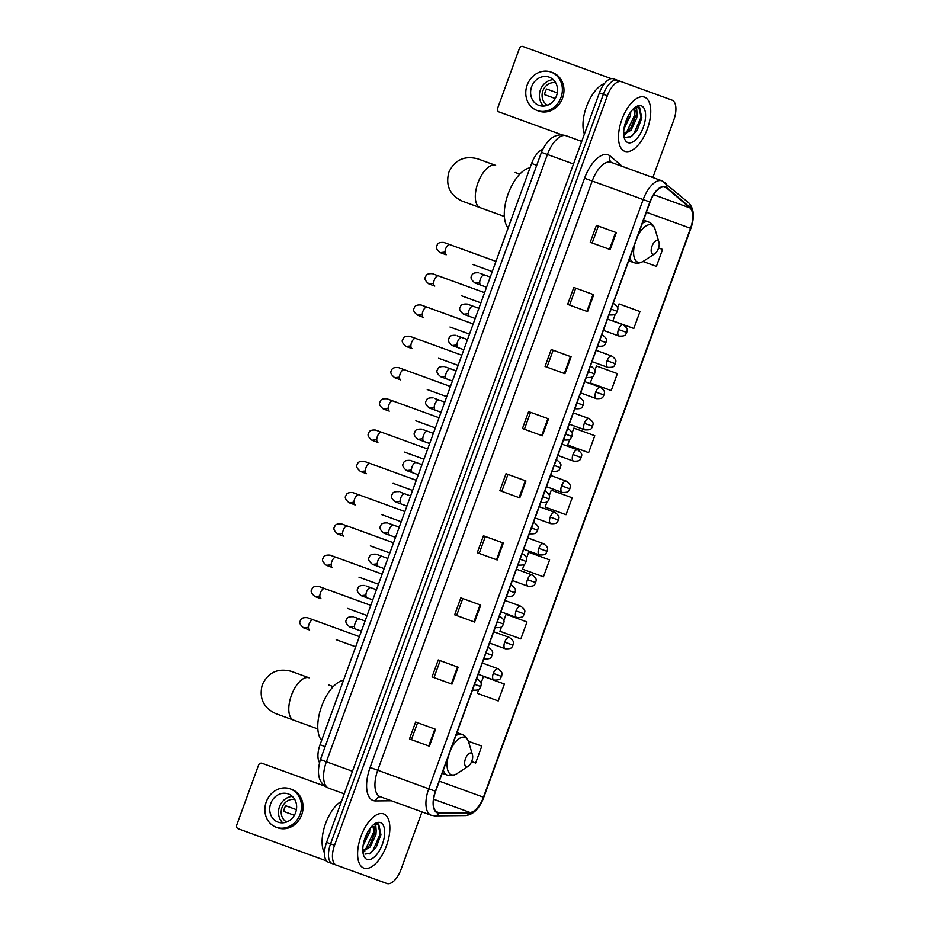 <?xml version="1.0" encoding="UTF-8"?>
<svg xmlns="http://www.w3.org/2000/svg" width="930" height="930" viewBox="0 0 930 930"><rect width="100%" height="100%" fill="white"/><g stroke="black" fill="none" stroke-linecap="round" stroke-linejoin="round"><path stroke-width="1.4" d="M319.478 762.542A18.019 8.486 -70 0 1 320.036 744.756L531.611 163.448A18.019 8.486 -70 0 1 542.62 149.451M573.496 163.982L547.421 154.485A24.029 11.311 110 0 1 566.265 135.78L581.715 141.407M652.86 177.525L673.808 119.947A18.019 8.486 110 0 0 671.995 100.115L613.521 78.829A18.019 8.486 110 0 0 599.385 92.861L326.581 842.382A18.019 8.486 110 0 0 328.395 862.215L382.881 882.047M621.484 81.735A18.019 8.486 110 0 0 607.348 95.767L334.544 845.277L330.569 843.836A18.019 8.486 110 0 0 332.37 863.668A18.019 8.486 110 0 1 330.569 843.836L603.361 94.314L330.569 843.836L326.581 842.382M617.508 80.282A18.019 8.486 110 0 0 603.361 94.314A18.019 8.486 110 0 1 617.508 80.282M363.874 868.097A28.83 13.578 110 0 0 386.496 845.649A28.83 13.578 110 0 0 383.59 813.913A28.83 13.578 110 0 0 360.968 836.361A28.83 13.578 110 0 0 363.874 868.097A28.83 13.578 110 0 0 386.496 845.649A28.83 13.578 110 0 0 383.59 813.913A28.83 13.578 110 0 0 360.968 836.361A28.83 13.578 110 0 0 363.874 868.097M624.762 151.311A28.83 13.578 110 0 0 647.385 128.875A28.83 13.578 110 0 0 644.478 97.139A28.83 13.578 110 0 0 621.856 119.575A28.83 13.578 110 0 0 624.762 151.311A28.83 13.578 110 0 0 647.385 128.875A28.83 13.578 110 0 0 644.478 97.139A28.83 13.578 110 0 0 621.856 119.575A28.83 13.578 110 0 0 624.762 151.311M437.553 812.471A19.216 9.056 -70 0 1 435.624 791.314L650.082 202.077A19.216 9.056 -70 0 1 665.159 187.116A19.216 9.056 -70 0 1 666.543 187.93L689.967 207.948A19.216 9.056 -70 0 1 690.513 228.292L483.449 797.219A19.216 9.056 -70 0 1 469.941 812.448L439.134 812.727A19.216 9.056 -70 0 1 437.553 812.471M649.872 201.996L643.176 199.566L428.718 788.791A24.029 11.311 -70 0 0 431.136 815.238L380.149 796.685A24.029 11.311 110 0 1 377.731 770.238L435.414 791.232A19.704 9.277 110 0 0 437.391 812.913A19.704 9.277 110 0 0 439.007 813.192L469.813 812.901A19.704 9.277 110 0 0 483.658 797.301L690.734 228.373A19.704 9.277 110 0 0 690.165 207.518L666.74 187.5A19.704 9.277 110 0 0 649.872 201.996L435.414 791.232M616.323 232.616L596.409 225.362L590.248 242.3L610.161 249.542L616.323 232.616M593.724 294.694L573.81 287.451L567.649 304.377L587.562 311.631L593.724 294.694M571.125 356.783L551.211 349.529L545.05 366.467L564.963 373.709L571.125 356.783M548.526 418.86L528.612 411.618L522.451 428.544L542.364 435.798L548.526 418.86M435.542 729.283L415.629 722.029L409.467 738.966L429.381 746.209L435.542 729.283M458.141 667.194L438.228 659.951L432.066 676.877L451.98 684.131L458.141 667.194M480.74 605.116L460.827 597.862L454.665 614.8L474.579 622.042L480.74 605.116M503.339 543.027L483.426 535.785L477.264 552.711L497.178 559.965L503.339 543.027M525.938 480.95L506.013 473.696L499.852 490.633L519.765 497.875L525.938 480.95M334.544 845.277A18.019 8.486 110 0 0 336.358 865.121L386.868 883.5A18.019 8.486 110 0 0 401.004 869.469L421.964 811.902M336.358 865.121L332.37 863.668M592.584 376.638L590.294 382.928L611.219 390.553L617.381 373.616L596.456 366.002L594.828 370.489M615.346 314.108L612.893 320.85L633.818 328.464L639.98 311.538L619.055 303.912L617.59 307.958M642.979 261.493L656.417 266.375L662.579 249.449L658.58 247.996M524.299 564.243L522.509 569.183L543.434 576.798L549.595 559.872L528.67 552.257L526.543 558.093M501.549 626.785L499.91 631.272L520.835 638.887L526.996 621.949L506.071 614.335L503.781 620.624M478.787 689.316L477.311 693.35L498.236 700.964L504.397 684.038L483.472 676.424L481.019 683.166M471.638 761.6L475.637 763.053L481.798 746.116L468.371 741.233M569.823 439.181L567.695 445.017L588.62 452.631L594.782 435.705L573.868 428.091L572.066 433.02M547.061 501.712L545.108 507.106L566.021 514.72L572.194 497.783L551.269 490.168L549.305 495.562M507.954 474.405L501.793 491.331M485.355 536.482L479.194 553.42M462.756 598.571L456.595 615.497M440.157 660.649L433.996 677.586M417.57 722.738L411.409 739.676M530.553 412.316L524.392 429.253M553.141 350.238L546.98 367.164M575.74 288.149L569.579 305.087M598.339 226.071L592.178 242.997M341.566 801.218A30.027 14.148 110 0 0 324.977 825.27A30.027 14.148 110 0 0 324.477 852.857M369.861 828.688L369.617 832.28L363.095 845.591M368.082 831.408L363.758 842.162M373.511 824.701L375.767 825.154L376.173 830.827A13.578 6.394 110 0 0 373.395 826.445A13.578 6.394 110 0 0 371.837 826.282M376.173 830.827L375.929 834.582L370.233 846.963L362.828 851.299M372.907 826.305L374.418 833.629L370.617 843.638L368.652 846.381L362.793 850.578M364.967 854.124L370.605 853.229L376.418 846.8L380.916 834.698L378.673 824.003L373.918 824.375M367.036 859.413A19.577 9.219 110 0 0 382.404 844.161A19.577 9.219 110 0 0 380.428 822.608A19.577 9.219 110 0 0 374.767 823.771A19.577 9.219 110 0 0 363.444 854.879A19.577 9.219 110 0 0 367.036 859.413M377.836 823.689L380.196 833.943L373.093 850.194L369.233 853.973M374.139 827.933L373.872 831.641L365.583 849.276M365.85 835.872L365.188 837.523M380.916 834.698L376.29 846.998M374.499 832.92L370.233 844.231M364.886 851.008L363.049 852.403M367.989 831.548L363.921 841.929M325.093 786.234L262.039 763.286A2.999 2.651 -70 0 0 258.528 765.204L236.743 825.026A2.999 2.651 -70 0 0 238.208 828.758L326.558 860.913M270.735 803.52A15.02 13.241 -70 0 0 278.047 822.155A15.02 13.241 -70 0 0 295.624 812.576A15.02 13.241 -70 0 0 288.312 793.941A15.02 13.241 -70 0 0 270.735 803.52M292.369 796.44A15.02 13.241 -70 0 0 279.512 806.717A15.02 13.241 -70 0 0 282.767 822.852M296.403 809.67L285.731 805.787A12.009 10.602 110 0 0 284.394 808.496A12.009 10.602 110 0 0 283.673 811.425L294.345 815.308M294.822 799.602A12.009 10.602 -70 0 0 281.999 807.624A12.009 10.602 -70 0 0 286.673 822.004M276.198 827.235L277.791 827.816A20.425 18.019 -70 0 0 301.704 814.796A20.425 18.019 -70 0 0 291.764 789.442L290.172 788.861A20.425 18.019 -70 0 0 266.259 801.893A20.425 18.019 -70 0 0 276.198 827.235A20.425 18.019 -70 0 0 300.111 814.215A20.425 18.019 -70 0 0 290.172 788.861M333.242 686.619L328.662 684.945M317.839 728.946L293.682 720.157A22.518 10.614 -70 0 1 291.416 695.361A22.518 10.614 -70 0 1 309.086 677.819L291.171 671.297C277.861 667.88 268.235 672.367 262.307 684.759C258.877 698.07 263.364 707.695 275.768 713.636L293.682 720.157M471.138 753.102A7.208 3.395 110 0 0 465.477 758.717A7.208 3.395 110 0 0 466.197 766.646A7.208 3.395 110 0 0 468.29 766.215A7.208 3.395 110 0 0 472.452 754.765A7.208 3.395 110 0 0 471.138 753.102M442.192 773.249L447.26 775.097C450.527 776.201 453.817 775.678 457.13 773.551A19.867 9.358 110 0 1 451.387 774.725A19.867 9.358 110 0 1 448.132 756.939M456.99 732.608L462.047 734.456A21.623 10.184 110 0 0 455.863 735.688M343.496 680.283A33.038 15.554 110 0 0 321.617 706.347A33.038 15.554 110 0 0 321.629 740.385M519.765 174.143L515.185 172.469M504.362 216.469L480.206 207.681A22.518 10.614 -70 0 1 477.939 182.885A22.518 10.614 -70 0 1 495.609 165.354L477.695 158.832C464.384 155.403 454.758 159.89 448.83 172.294C445.4 185.605 449.888 195.23 462.291 201.159L499.782 214.807M657.661 240.626A7.208 3.395 110 0 0 652 246.241A7.208 3.395 110 0 0 652.732 254.169A7.208 3.395 110 0 0 654.813 253.751A7.208 3.395 110 0 0 658.975 242.3A7.208 3.395 110 0 0 657.661 240.626M628.715 260.772L633.783 262.62C637.05 263.725 640.34 263.213 643.653 261.074A19.867 9.358 110 0 1 637.91 262.248A19.867 9.358 110 0 1 634.655 244.462M643.514 220.143L648.582 221.979A21.623 10.184 110 0 0 642.386 223.223M530.019 167.819A33.038 15.554 110 0 0 508.14 193.882A33.038 15.554 110 0 0 508.152 227.908M359.387 636.62L313.317 619.857A5.406 2.546 110 0 0 309.202 623.751A5.406 2.546 110 0 0 309.62 630.017L303.657 627.843L308.446 627.297M355.69 646.78L336.195 639.689M472.521 689.944L473.114 690.165C480.961 690.513 479.357 688.061 480.81 686.573L474.567 684.294M476.625 678.656L477.23 678.877A6.01 2.825 110 0 0 476.567 678.795M370.768 605.36L324.698 588.585A5.406 2.546 110 0 0 320.583 592.48A5.406 2.546 110 0 0 321.001 598.746L315.038 596.572L319.827 596.025M367.071 615.521L347.576 608.418M483.891 658.673L484.495 658.893C492.342 659.254 490.738 656.789 492.191 655.301L485.948 653.034M488.006 647.385L488.61 647.606A6.01 2.825 110 0 0 487.948 647.536M382.149 574.089L336.079 557.326A5.406 2.546 110 0 0 331.964 561.209A5.406 2.546 110 0 0 332.382 567.486L326.407 565.312L331.208 564.754M378.452 584.249L358.957 577.146M495.272 627.413L495.876 627.622C503.723 627.983 502.119 625.518 503.572 624.042L497.329 621.763M499.387 616.125L499.991 616.334A6.01 2.825 110 0 0 499.329 616.264M393.529 542.818L347.46 526.055A5.406 2.546 110 0 0 343.344 529.949A5.406 2.546 110 0 0 343.763 536.215L337.788 534.041L342.589 533.495M389.833 552.978L370.338 545.887M506.652 596.142L507.257 596.363C515.104 596.711 513.5 594.258 514.953 592.77L508.71 590.492M510.768 584.854L511.372 585.075A6.01 2.825 110 0 0 510.71 584.993M404.91 511.558L358.841 494.783A5.406 2.546 110 0 0 354.725 498.678A5.406 2.546 110 0 0 355.144 504.944L349.169 502.77L353.97 502.223M401.214 521.718L381.719 514.615M518.033 564.87L518.638 565.091C526.485 565.452 524.88 562.987 526.334 561.499L520.091 559.232M522.149 553.582L522.741 553.803A6.01 2.825 110 0 0 522.09 553.734M416.291 480.287L370.221 463.524A5.406 2.546 110 0 0 366.106 467.406A5.406 2.546 110 0 0 366.525 473.672L360.549 471.51L365.351 470.952M412.595 490.447L393.099 483.344M529.414 533.611L530.019 533.82C537.865 534.18 536.261 531.716 537.714 530.24L531.472 527.961M533.529 522.323L534.122 522.532A6.01 2.825 110 0 0 533.471 522.462M427.672 449.016L381.602 432.252A5.406 2.546 110 0 0 377.487 436.147A5.406 2.546 110 0 0 377.906 442.413L371.93 440.239L376.731 439.692M423.975 459.176L404.469 452.085M540.795 502.34L541.4 502.56C549.246 502.909 547.642 500.456 549.095 498.968L542.853 496.69M544.91 491.052L545.503 491.273A6.01 2.825 110 0 0 544.852 491.191M439.053 417.756L392.983 400.981A5.406 2.546 110 0 0 388.868 404.875A5.406 2.546 110 0 0 389.286 411.141L383.311 408.968L388.112 408.421M435.356 427.916L415.85 420.813M552.176 471.068L552.78 471.289C560.627 471.65 559.023 469.185 560.476 467.697L554.234 465.43M556.291 459.78L556.884 460.001A6.01 2.825 110 0 0 556.233 459.932M450.434 386.485L404.364 369.722A5.406 2.546 110 0 0 400.249 373.604A5.406 2.546 110 0 0 400.667 379.87L394.692 377.696L399.493 377.15M446.737 396.645L427.23 389.542M563.557 439.797L564.161 440.018C572.008 440.378 570.404 437.914 571.857 436.426L565.614 434.159M567.672 428.509L568.265 428.73A6.01 2.825 110 0 0 567.614 428.66M461.815 355.214L415.745 338.45A5.406 2.546 110 0 0 411.63 342.345A5.406 2.546 110 0 0 412.048 348.611L406.073 346.437L410.874 345.89M458.118 365.374L438.611 358.283M574.938 408.537L575.542 408.758C583.389 409.107 581.785 406.654 583.238 405.166L576.995 402.888M579.053 397.25L579.646 397.47A6.01 2.825 110 0 0 578.995 397.389M473.196 323.954L427.126 307.179A5.406 2.546 110 0 0 422.999 311.073A5.406 2.546 110 0 0 423.429 317.339L417.454 315.165L422.255 314.619M469.499 334.103L449.992 327.011M586.319 377.266L586.923 377.487C594.77 377.847 593.166 375.383 594.619 373.895L588.376 371.628M590.434 365.978L591.027 366.199A6.01 2.825 110 0 0 590.376 366.129M484.577 292.683L438.507 275.908A5.406 2.546 110 0 0 434.38 279.802A5.406 2.546 110 0 0 434.81 286.068L428.835 283.894L433.636 283.348M480.88 302.843L461.373 295.74M597.699 345.995L598.304 346.216C606.151 346.576 604.547 344.112 606 342.624L599.757 340.357M601.815 334.707L602.408 334.928A6.01 2.825 110 0 0 601.757 334.858M495.957 261.411L449.888 244.648A5.406 2.546 110 0 0 445.761 248.543A5.406 2.546 110 0 0 446.191 254.808L440.216 252.635L445.017 252.088M492.261 271.572L472.754 264.48M609.08 314.735L609.685 314.956C617.52 315.305 615.927 312.852 617.381 311.364L611.138 309.086M613.196 303.447L613.788 303.668A6.01 2.825 110 0 0 613.137 303.587M365.083 620.996L359.399 618.927L365.083 620.996M361.386 631.144L355.702 629.087L361.386 631.144M478.206 674.308L493.911 680.028C501.747 680.376 500.142 677.923 501.607 676.436L493.307 673.413A6.01 2.825 110 0 0 493.911 680.028M482.31 663.02L498.015 668.74A6.01 2.825 110 0 0 493.307 673.413M376.464 589.725L370.779 587.655L376.464 589.725M372.767 599.885L367.083 597.816L372.767 599.885M489.587 643.037L505.292 648.756C513.128 649.117 511.523 646.652 512.988 645.164L504.688 642.142A6.01 2.825 110 0 0 505.292 648.756M493.691 631.749L509.396 637.469A6.01 2.825 110 0 0 504.688 642.142M387.845 558.453L382.16 556.384L387.845 558.453M384.148 568.614L378.464 566.544L384.148 568.614M500.968 611.777L516.673 617.485C524.508 617.846 522.904 615.381 524.369 613.893L516.069 610.882A6.01 2.825 110 0 0 516.673 617.485M505.071 600.489L520.777 606.197A6.01 2.825 110 0 0 516.069 610.882M399.226 527.194L393.541 525.125L399.226 527.194M395.529 537.342L389.844 535.285L395.529 537.342M512.349 580.506L528.042 586.226C535.889 586.574 534.285 584.121 535.75 582.633L527.45 579.611A6.01 2.825 110 0 0 528.042 586.226M516.452 569.218L532.158 574.938A6.01 2.825 110 0 0 527.45 579.611M410.607 495.923L404.922 493.853L410.607 495.923M406.91 506.083L401.225 504.014L406.91 506.083M523.73 549.235L539.423 554.954C547.27 555.315 545.666 552.85 547.131 551.362L538.819 548.34A6.01 2.825 110 0 0 539.423 554.954M527.833 537.947L543.538 543.666A6.01 2.825 110 0 0 538.819 548.34M421.988 464.651L416.303 462.582L421.988 464.651M418.291 474.812L412.606 472.742L418.291 474.812M535.11 517.975L550.804 523.683C558.651 524.043 557.047 521.579 558.512 520.091L550.2 517.08A6.01 2.825 110 0 0 550.804 523.683M539.214 506.687L554.919 512.395A6.01 2.825 110 0 0 550.2 517.08M433.368 433.38L427.684 431.322L433.368 433.38M429.66 443.54L423.987 441.483L429.66 443.54M546.491 486.704L562.185 492.423C570.032 492.772 568.428 490.319 569.892 488.831L561.581 485.809A6.01 2.825 110 0 0 562.185 492.423M550.595 475.416L566.3 481.136A6.01 2.825 110 0 0 561.581 485.809M444.749 402.12L439.065 400.051L444.749 402.12M441.041 412.281L435.368 410.211L441.041 412.281M557.872 455.433L573.566 461.152C581.413 461.501 579.808 459.048 581.273 457.56L572.961 454.538A6.01 2.825 110 0 0 573.566 461.152M561.976 444.145L577.681 449.864A6.01 2.825 110 0 0 572.961 454.538M456.119 370.849L450.446 368.78L456.119 370.849M452.422 381.009L446.749 378.94L452.422 381.009M569.253 424.173L584.947 429.881C592.794 430.241 591.189 427.777 592.654 426.289L584.342 423.266A6.01 2.825 110 0 0 584.947 429.881M573.357 412.885L589.062 418.593A6.01 2.825 110 0 0 584.342 423.266M467.499 339.578L461.826 337.52L467.499 339.578M463.803 349.738L458.13 347.68L463.803 349.738M580.634 392.902L596.328 398.621C604.175 398.97 602.57 396.517 604.023 395.029L595.723 392.007A6.01 2.825 110 0 0 596.328 398.621M584.738 381.614L600.443 387.322A6.01 2.825 110 0 0 595.723 392.007M478.88 308.318L473.207 306.249L478.88 308.318M475.184 318.478L469.511 316.409L475.184 318.478M592.015 361.63L607.709 367.35C615.555 367.699 613.951 365.246 615.404 363.758L607.104 360.735A6.01 2.825 110 0 0 607.709 367.35M596.118 350.343L611.824 356.062A6.01 2.825 110 0 0 607.104 360.735M490.261 277.047L484.588 274.978L490.261 277.047M486.564 287.207L480.891 285.138L486.564 287.207M603.396 330.371L619.089 336.079C626.936 336.439 625.332 333.975 626.785 332.487L618.485 329.464A6.01 2.825 110 0 0 619.089 336.079M607.499 319.083L623.205 324.791A6.01 2.825 110 0 0 618.485 329.464M611.277 78.655L522.927 46.5A2.999 2.651 -70 0 0 519.417 48.418L497.631 108.24A2.999 2.651 -70 0 0 499.096 111.972L562.15 134.92M531.623 86.734A15.02 13.241 -70 0 0 538.935 105.381A15.02 13.241 -70 0 0 556.512 95.802A15.02 13.241 -70 0 0 549.2 77.155A15.02 13.241 -70 0 0 531.623 86.734M553.257 79.654A15.02 13.241 -70 0 0 540.4 89.931A15.02 13.241 -70 0 0 543.655 106.067M557.291 92.884L546.619 89.001A12.009 10.602 110 0 0 545.282 91.71A12.009 10.602 110 0 0 544.562 94.639L555.233 98.522M555.71 82.817A12.009 10.602 -70 0 0 542.888 90.838A12.009 10.602 -70 0 0 547.561 105.23M537.087 110.461L538.679 111.042A20.425 18.019 -70 0 0 562.592 98.01A20.425 18.019 -70 0 0 552.653 72.656L551.048 72.075A20.425 18.019 -70 0 0 527.147 85.107A20.425 18.019 -70 0 0 537.087 110.461A20.425 18.019 -70 0 0 560.999 97.429A20.425 18.019 -70 0 0 551.048 72.075M604.512 83.491A30.027 14.148 110 0 0 587.144 104.939A30.027 14.148 110 0 0 584.4 134.025M630.749 111.902L630.505 115.506L623.984 128.805M628.971 114.623L624.646 125.387M634.4 107.915L636.655 108.368L637.062 114.041A13.578 6.394 110 0 0 634.283 109.659A13.578 6.394 110 0 0 632.726 109.508M637.062 114.041L636.817 117.808L631.121 130.177L623.716 134.513M633.795 109.519L635.306 116.843L631.505 126.852L629.54 129.596L623.681 133.792M625.855 137.338L631.493 136.443L637.306 130.014L641.805 117.924L639.561 107.217L634.806 107.589M627.924 142.627A19.577 9.219 110 0 0 643.293 127.375A19.577 9.219 110 0 0 641.316 105.822A19.577 9.219 110 0 0 635.655 106.985A19.577 9.219 110 0 0 624.332 138.093A19.577 9.219 110 0 0 627.924 142.627M638.724 106.903L641.084 117.157L633.981 133.409L630.121 137.187M635.027 111.147L634.76 114.855L626.471 132.49M626.739 119.087L626.076 120.737M641.851 117.599L637.178 130.212M635.388 116.134L631.121 127.445M625.774 134.222L623.937 135.617M628.878 114.762L624.809 125.143M325.14 746.616L320.036 744.756M536.715 165.296L531.611 163.448M352.458 771.272L326.384 761.775A24.029 11.311 110 0 0 328.801 788.221C318.944 784.013 316.142 774.469 320.408 759.601L541.446 152.311L547.421 154.485L326.384 761.775L320.408 759.601M599.385 92.861L607.348 95.767M584.563 178.234L592.201 181.013L377.731 770.238L370.094 767.459L584.563 178.234A30.027 14.148 -70 0 1 608.127 154.845A30.027 14.148 -70 0 1 610.278 156.112L622.31 166.4M611.045 162.308A24.029 11.311 110 0 0 592.201 181.013L643.176 199.566A24.029 11.311 -70 0 1 662.032 180.862L611.045 162.308M431.136 815.238L434.717 815.854A6.01 5.22 -90.5 0 0 439.007 813.192M434.717 815.854L465.535 815.563C473.451 814.61 479.543 808.53 483.774 797.336L483.658 797.301M690.734 228.373L690.851 228.408C694.791 217.12 694.036 208.553 688.584 202.717L662.032 180.862M690.165 207.518A6.01 5.22 -49.5 0 0 688.584 202.717M465.535 815.563A6.01 5.22 -90.5 0 0 469.813 812.901M666.74 187.5A6.01 5.22 -49.5 0 0 665.171 182.699M391.414 800.788L375.581 800.928A30.027 14.148 -70 0 1 370.094 767.459M375.581 800.928A6.01 5.22 89.5 0 1 380.3 796.743M611.196 162.355A6.01 5.22 130.5 0 1 610.278 156.112M690.513 228.292L646.385 212.226M689.967 207.948L653.662 194.73M666.543 187.93L663.59 186.849M439.134 812.727L436.182 811.658M469.941 812.448L433.636 799.23M483.449 797.219L439.32 781.154M525.276 480.705L519.114 497.643M502.677 542.795L496.515 559.721M480.078 604.872L473.916 621.81M457.479 666.961L451.317 683.887M434.891 729.039L428.73 745.976M547.875 418.628L541.713 435.554M570.462 356.539L564.301 373.476M593.061 294.461L586.9 311.387M615.66 232.372L609.499 249.31M462.047 734.456C465.267 735.711 467.453 738.211 468.615 741.977A19.867 9.358 110 0 0 464.965 737.385A19.867 9.358 110 0 0 451.05 748.929M443.319 770.168A21.623 10.184 110 0 0 447.26 775.097M648.582 221.979C651.79 223.235 653.976 225.746 655.139 229.512A19.867 9.358 110 0 0 651.5 224.921A19.867 9.358 110 0 0 637.573 236.453M629.842 257.691A21.623 10.184 110 0 0 633.783 262.62M354.76 617.229L359.399 618.927A5.406 2.546 110 0 0 355.283 622.821A5.406 2.546 110 0 0 355.702 629.087L349.738 626.913L354.528 626.367M366.141 585.97L370.779 587.655A5.406 2.546 110 0 0 366.664 591.55A5.406 2.546 110 0 0 367.083 597.816L361.119 595.642L365.909 595.095M377.522 554.699L382.16 556.384A5.406 2.546 110 0 0 378.045 560.279A5.406 2.546 110 0 0 378.464 566.544L372.488 564.371L377.289 563.824M388.903 523.427L393.541 525.125A5.406 2.546 110 0 0 389.426 529.007A5.406 2.546 110 0 0 389.844 535.285L383.869 533.111L388.67 532.553M400.284 492.168L404.922 493.853A5.406 2.546 110 0 0 400.807 497.748A5.406 2.546 110 0 0 401.225 504.014L395.25 501.84L400.051 501.293M411.665 460.896L416.303 462.582A5.406 2.546 110 0 0 412.188 466.476A5.406 2.546 110 0 0 412.606 472.742L406.631 470.568L411.432 470.022M423.045 429.625L427.684 431.322A5.406 2.546 110 0 0 423.569 435.205A5.406 2.546 110 0 0 423.987 441.483L418.012 439.309L422.813 438.751M434.426 398.366L439.065 400.051A5.406 2.546 110 0 0 434.949 403.946A5.406 2.546 110 0 0 435.368 410.211L429.393 408.038L434.194 407.491M445.807 367.094L450.446 368.78A5.406 2.546 110 0 0 446.33 372.674A5.406 2.546 110 0 0 446.749 378.94L440.774 376.766L445.575 376.22M457.188 335.823L461.826 337.52A5.406 2.546 110 0 0 457.711 341.403A5.406 2.546 110 0 0 458.13 347.68L452.154 345.507L456.956 344.949M468.569 304.563L473.207 306.249A5.406 2.546 110 0 0 469.08 310.143A5.406 2.546 110 0 0 469.511 316.409L463.535 314.235L468.336 313.689M479.95 273.292L484.588 274.978A5.406 2.546 110 0 0 480.461 278.872A5.406 2.546 110 0 0 480.891 285.138L474.916 282.964L479.717 282.418M328.801 788.221L344.251 793.848M566.265 135.78C556.012 132.665 547.735 138.175 541.446 152.311M483.774 797.336L690.851 228.408M313.259 727.272L275.768 713.636M472.452 754.765L468.615 741.977M468.29 766.215L457.13 773.551M295.17 672.75L291.171 671.297M658.975 242.3L655.139 229.512M654.813 253.751L643.653 261.074M304.982 628.331L303.657 627.843C299.902 624.739 298.867 622.321 300.541 620.601C300.878 618.322 303.145 617.357 307.353 617.683L308.679 618.171M307.353 617.683L339.892 629.529M477.23 678.877C483.461 683.643 480.659 684.492 480.81 686.573M316.363 597.06L315.038 596.572C311.283 593.468 310.248 591.062 311.922 589.329C312.259 587.062 314.526 586.086 318.734 586.412L320.06 586.9M318.734 586.412L351.273 598.257M488.61 647.606C494.841 652.372 492.04 653.232 492.191 655.301M327.744 565.789L326.407 565.312C322.663 562.208 321.629 559.79 323.303 558.058C323.64 555.791 325.907 554.826 330.115 555.152L331.44 555.629M330.115 555.152L362.654 566.986M499.991 616.334C506.222 621.112 503.409 621.961 503.572 624.042M339.125 534.529L337.788 534.041C334.044 530.937 333.01 528.519 334.684 526.799C335.021 524.52 337.288 523.555 341.496 523.881L342.821 524.369M341.496 523.881L374.034 535.726M511.372 585.075C517.603 589.841 514.79 590.69 514.953 592.77M350.505 503.258L349.169 502.77C345.425 499.666 344.391 497.259 346.065 495.527C346.402 493.26 348.669 492.284 352.865 492.609L354.202 493.098M352.865 492.609L385.415 504.455M522.741 553.803C528.984 558.57 526.171 559.43 526.334 561.499M361.886 471.987L360.549 471.51C356.806 468.406 355.772 465.988 357.446 464.256C357.783 461.989 360.05 461.013 364.246 461.35L365.583 461.826M364.246 461.35L396.796 473.184M534.122 522.532C540.365 527.31 537.552 528.159 537.714 530.24M373.267 440.715L371.93 440.239C368.187 437.135 367.152 434.717 368.826 432.996C369.164 430.718 371.43 429.753 375.627 430.079L376.964 430.567M375.627 430.079L408.177 441.924M545.503 491.273C551.746 496.039 548.933 496.887 549.095 498.968M384.648 409.456L383.311 408.968C379.568 405.864 378.533 403.457 380.207 401.725C380.544 399.458 382.811 398.482 387.008 398.807L388.345 399.296M387.008 398.807L419.558 410.653M556.884 460.001C563.127 464.768 560.313 465.628 560.476 467.697M396.029 378.185L394.692 377.696C390.949 374.604 389.914 372.186 391.588 370.454C391.925 368.187 394.192 367.211 398.389 367.548L399.726 368.024M398.389 367.548L430.927 379.382M568.265 428.73C574.508 433.496 571.694 434.357 571.857 436.426M407.41 346.913L406.073 346.437C402.33 343.333 401.295 340.915 402.969 339.194C403.306 336.916 405.573 335.951 409.77 336.276L411.107 336.765M409.77 336.276L442.308 348.122M579.646 397.47C585.888 402.237 583.075 403.085 583.238 405.166M418.791 315.654L417.454 315.165C413.711 312.062 412.676 309.644 414.35 307.923C414.687 305.656 416.954 304.68 421.151 305.005L422.487 305.493M421.151 305.005L453.689 316.851M591.027 366.199C597.269 370.965 594.456 371.814 594.619 373.895M430.172 284.382L428.835 283.894C425.091 280.79 424.057 278.384 425.731 276.652C426.068 274.385 428.335 273.408 432.531 273.734L433.868 274.222M432.531 273.734L465.07 285.58M602.408 334.928C608.65 339.694 605.837 340.554 606 342.624M441.552 253.111L440.216 252.635C436.472 249.531 435.438 247.113 437.112 245.392C437.449 243.114 439.716 242.149 443.912 242.474L445.249 242.951M443.912 242.474L476.451 254.32M613.788 303.668C620.031 308.435 617.218 309.283 617.381 311.364M351.063 627.39L349.738 626.913C345.983 623.809 344.949 621.391 346.623 619.671C346.867 617.45 349.134 616.485 353.435 616.753M498.015 668.74C504.258 673.506 501.444 674.355 501.607 676.436M362.444 596.13L361.119 595.642C357.364 592.538 356.329 590.12 358.004 588.399C358.248 586.191 360.515 585.214 364.816 585.481M509.396 637.469C515.627 642.235 512.825 643.095 512.988 645.164M373.825 564.859L372.488 564.371C368.745 561.267 367.71 558.86 369.384 557.128C369.629 554.919 371.895 553.943 376.197 554.21M520.777 606.197C527.008 610.975 524.206 611.824 524.369 613.893M385.206 533.588L383.869 533.111C380.126 530.007 379.091 527.589 380.765 525.869C381.009 523.648 383.276 522.683 387.577 522.951M532.158 574.938C538.389 579.704 535.587 580.553 535.75 582.633M396.587 502.328L395.25 501.84C391.507 498.736 390.472 496.318 392.146 494.597C392.39 492.377 394.657 491.412 398.947 491.679M543.538 543.666C549.77 548.433 546.968 549.293 547.131 551.362M407.968 471.057L406.631 470.568C402.888 467.465 401.853 465.058 403.527 463.326C403.771 461.117 406.038 460.141 410.328 460.408M554.919 512.395C561.15 517.161 558.349 518.022 558.512 520.091M419.349 439.785L418.012 439.309C414.269 436.205 413.234 433.787 414.908 432.055C415.152 429.846 417.419 428.881 421.709 429.149M566.3 481.136C572.531 485.902 569.73 486.75 569.892 488.831M430.73 408.526L429.393 408.038C425.649 404.934 424.615 402.516 426.289 400.795C426.533 398.575 428.8 397.61 433.089 397.877M577.681 449.864C583.912 454.631 581.111 455.479 581.273 457.56M442.11 377.255L440.774 376.766C437.03 373.662 435.996 371.256 437.67 369.524C437.914 367.315 440.181 366.339 444.47 366.606M589.062 418.593C595.293 423.359 592.491 424.22 592.654 426.289M453.491 345.983L452.154 345.507C448.411 342.403 447.377 339.985 449.05 338.253C449.295 336.044 451.562 335.067 455.851 335.346M600.443 387.322C606.674 392.1 603.872 392.948 604.023 395.029M464.872 314.724L463.535 314.235C459.792 311.132 458.757 308.714 460.431 306.993C460.675 304.773 462.942 303.808 467.232 304.075M611.824 356.062C618.055 360.828 615.253 361.677 615.404 363.758M476.253 283.452L474.916 282.964C471.173 279.86 470.138 277.454 471.812 275.722C472.056 273.513 474.323 272.537 478.613 272.804M623.205 324.791C629.436 329.557 626.634 330.417 626.785 332.487"/></g></svg>

